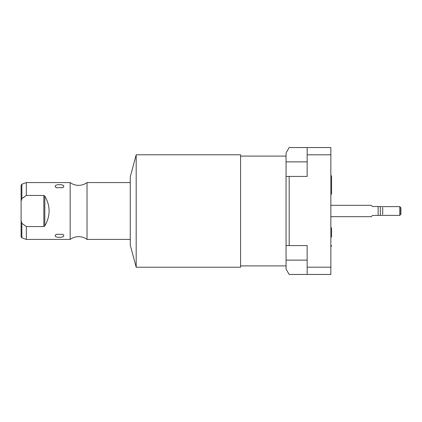 <?xml version="1.0" encoding="UTF-8"?>
<svg xmlns="http://www.w3.org/2000/svg" width="422" height="422" viewBox="0 0 422 422"><rect width="100%" height="100%" fill="white"/><g stroke="black" fill="none" stroke-linecap="round" stroke-linejoin="round"><path stroke-width="0.63" d="M286.053 161.874L286.053 269.041L289.175 274.453L330.853 274.453L330.853 147.547L289.175 147.547L286.053 152.959L286.053 161.874L307.158 161.874M307.158 147.547L307.158 176.433L289.175 176.433L289.175 245.567L307.158 245.567L307.158 274.453M307.158 154.827L330.853 154.827M307.158 267.173L330.853 267.173M286.053 176.433L289.175 176.433M286.053 245.567L289.175 245.567M371.265 205.314L372.473 206.522L371.265 205.314L330.853 205.314M371.265 216.686L372.473 215.478L371.265 216.686L330.853 216.686M372.473 215.478L380.433 215.368L380.233 206.522L378.149 206.522L378.149 215.478M372.473 206.522L380.233 206.522M399.761 215.368L400.9 214.228L400.9 207.772L399.761 206.632L399.761 215.368L380.433 215.368M399.761 206.632L380.433 206.632M286.053 156.098L240.566 156.098M286.053 265.902L240.566 265.902M136.185 267.221L240.566 267.221L240.566 154.779L136.185 154.779L130.266 176.887L130.266 245.113L136.185 267.221L136.185 154.779M130.266 182.573L87.022 182.573L87.022 239.427A14.19 14.19 0 0 0 70.163 239.427L26.333 239.427L26.333 226.567L43.841 226.567L44.806 225.934C50.524 215.98 50.524 206.02 44.806 196.066L43.841 195.433L43.841 226.567M130.266 239.427L87.022 239.427M87.022 182.573A14.19 14.19 0 0 1 70.163 182.573L70.163 239.427M70.163 182.573L26.333 182.573L26.333 195.433L43.841 195.433M63.812 186.382L62.931 187.69L56.047 187.69L55.166 186.382C54.786 184.066 64.197 184.066 63.812 186.382M63.812 235.618C64.191 237.934 54.786 237.934 55.166 235.618L56.047 234.31L62.931 234.31L63.812 235.618M26.333 195.433L21.849 198.667L21.1 201.199L21.1 185.274L21.1 236.726L21.1 220.801L21.849 223.333L26.117 226.424M22.588 198.092L24.096 196.974M26.022 226.361L25.684 226.129M21.1 201.199L21.1 220.801M382.707 214.455L382.707 207.545M400.673 207.545L400.673 214.455M286.053 260.126L307.158 260.126M26.333 182.573L21.849 184.203L21.849 198.667M21.849 223.333L21.849 237.797L26.333 239.427M44.806 225.934L44.806 196.066M330.853 194.906L331.581 193.534L331.581 176.433L330.853 175.056M331.581 237.016L331.581 228.466L331.581 237.016M330.853 227.094L331.581 228.466M330.853 246.944L331.581 245.567M21.849 184.203L21.1 185.274M21.849 237.797L21.1 236.726"/></g></svg>
